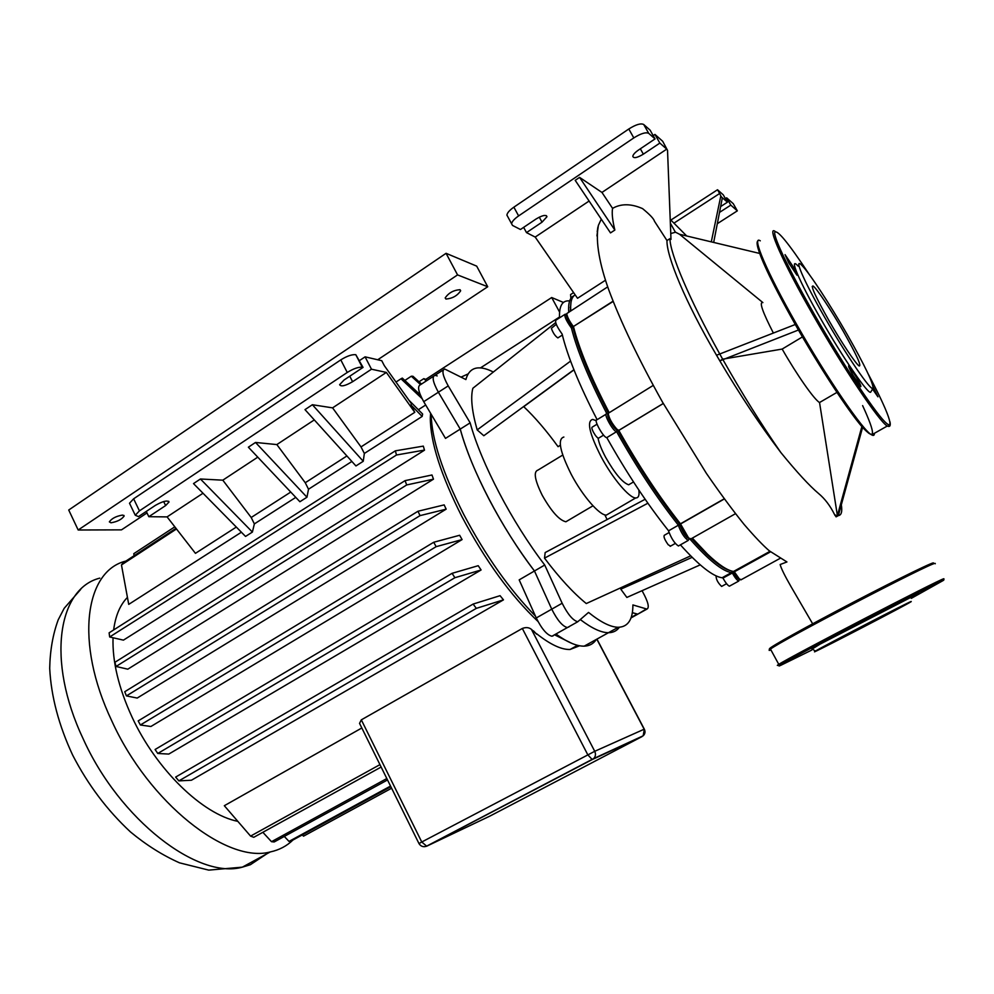 <?xml version="1.0" encoding="UTF-8"?>
<svg xmlns="http://www.w3.org/2000/svg" width="994" height="994" viewBox="0 0 994 994"><rect width="100%" height="100%" fill="white"/><g stroke="black" fill="none" stroke-linecap="round" stroke-linejoin="round"><path stroke-width="1.49" d="M798.194 266.168C788.279 255.334 798.704 280.47 820.671 318.714C843.16 358.213 868.942 395.699 870.744 392.083L872.968 388.356C871.266 391.748 846.292 355.268 824.448 316.937C803.102 279.823 792.839 255.396 802.382 265.932C810.073 273.909 830.176 304.773 847.05 334.232C864.979 365.792 873.614 383.821 872.968 388.356M856.48 377.31L848.764 365.792C848.006 365.693 849.398 368.811 852.951 375.136L860.68 386.666C861.425 386.741 860.021 383.622 856.48 377.31M793.2 266.777L785.049 254.626L788.814 263.037L796.977 275.201L793.2 266.777M872.546 389.052L877.938 396.817L873.13 386.741M843.322 331.375C831.096 310.004 816.496 288.024 813.08 286.011C810.408 285.489 815.627 296.895 828.747 320.242C841.272 342.172 855.946 364.152 859.176 365.966C861.736 366.14 856.443 354.609 843.322 331.375M812.197 649.007L819.975 644.187L911.274 597.158M814.508 651.853L815.415 651.058C825.989 644.845 907.721 602.513 911.187 601.457L911.225 601.618C906.491 604.861 822.311 648.573 814.508 651.853M893.059 606.054L889.568 607.819M911.299 598.077L919.413 593.666L911.312 597.729M835.917 640.695L888.984 613.037L835.917 640.695M819.975 644.187L817.565 645.491M445.946 299.045C452.407 298.523 457.315 295.765 460.657 290.782L459.924 289.701C453.463 290.186 448.555 292.944 445.175 297.952L445.946 299.045M110.993 522.794C117.391 521.676 121.777 519.415 124.151 515.998L122.56 515.066C116.149 516.159 111.75 518.433 109.352 521.875L110.993 522.794M377.72 359.766L487.719 286.744L476.685 266.131L446.07 253.308L68.723 510.021L78.178 530.001L121.504 529.852L147 512.929M487.719 286.744L457.563 274.903L78.178 530.001M446.07 253.308L457.563 274.903M480.475 367.892L559.498 317.036M426.327 380.926L423.817 378.652L425.755 379.373L551.695 297.529L559.585 312.079M551.695 297.529L563.461 302.462M292.969 840.005C286.757 846.056 279.202 850.032 270.293 851.933C227.179 863.898 149.025 803.239 111.738 720.774C74.314 642.223 85.198 570.693 125.89 561.076M535.431 616.094C509.413 589.479 485.519 555.596 463.738 514.42C442.504 472.423 431.644 439.025 431.147 414.212M642 590.709L642.596 591.703C648.15 601.867 649.604 607.657 646.945 609.086L632.905 604.936C632.905 619.51 628.022 626.966 618.256 627.276C610.664 627.202 600.761 622.256 588.535 612.428L577.75 621.759C572.904 620.442 567.698 614.267 562.157 603.246L551.757 609.16C557.274 620.157 562.48 626.295 567.388 627.574C562.48 626.295 557.274 620.157 551.757 609.16L534.461 570.991L551.757 609.16L536.263 617.957L519.179 579.875L534.461 570.991C517.725 548.937 502.566 524.981 488.973 499.1C475.592 473.268 466.012 449.934 460.247 429.097L445.498 438.391L423.717 401.675C418.263 391.723 417.182 386.07 420.487 384.715L433.508 376.254M461.141 377.074L468.211 373.881L461.141 377.074M430.576 413.243L430.315 417.952C430.377 442.131 440.901 475.008 461.875 516.569C485.308 560.666 510.68 595.63 537.99 621.461M554.528 634.793L572.109 643.491M596.325 639.428C593.58 643.727 589.529 645.963 584.199 646.15C576.768 646.324 567.338 642.273 555.919 634.01M237.665 821.317C202.639 814.322 156.195 769.629 131.916 716.798C118.597 687.773 112.31 661.432 113.03 637.8M113.651 629.947C115.478 615.82 120.063 604.986 127.381 597.444M444.156 504.89L446.157 509.164L137.197 698.061L126.424 695.899L420.04 515.625L417.977 511.251L444.156 504.89M431.98 474.983L433.483 479.17L127.791 669.186L116.062 666.465L406.695 484.948L405.055 480.649L431.98 474.983M425.693 405.005L418.375 409.714M241.38 532.225L128.723 604.377L121.467 564.94L176.497 528.97M408.981 400.284L422.624 414.026L422.152 416.436L364.351 453.45L363.245 461.278L355.939 465.95L304.996 409.627L312.377 404.732L332.58 407.863L361.008 446.902L364.351 453.45M351.876 461.452L308.513 489.222L306.96 497.224L299.89 501.734L248.363 447.201L255.52 442.454L276.841 444.579L314.29 419.915M295.765 497.385L254.365 523.9L252.401 532.063L245.543 536.437L193.507 483.593L200.428 478.996L222.805 480.177L251.196 517.489L254.365 523.9M424.5 450.17L123.43 640.136L109.663 636.98L396.494 455.003L395.339 450.841L423.32 446.12L424.5 450.17L423.32 446.12M646.336 608.987L637.8 614.155L638.881 613.559L637.8 614.155L632.333 612.664L637.179 614.068L631.19 617.386M437.186 375.906L434.962 375.31C431.756 376.602 432.899 382.243 438.379 392.232L460.247 429.097L438.379 392.232C432.899 382.243 431.756 376.602 434.962 375.31L443.262 369.917M536.263 617.957C541.73 628.929 546.961 635.029 551.956 636.235L553.298 635.738M568.692 627.09L569.388 626.456M536.698 633.787C550.328 644.547 561.448 649.778 570.059 649.48L579.626 645.765M379.944 764.634L250.575 836.103L224.321 805.712L361.828 727.981M360.201 724.701L359.542 723.359L361.319 719.842L522.322 628.457C526.012 627.077 529.057 627.4 531.455 629.401L536.785 634.271L533.542 630.917M500.069 595.679L503.473 599.854L191.432 780.228L178.858 780.886L476.325 608.365L473.119 604.066L500.069 595.679M459.638 535.269L462.086 539.58L150.902 726.49L140.365 724.999L436.155 546.663L433.707 542.264L459.638 535.269M478.213 565.698L481.096 569.972L168.794 754.073L157.773 753.477L454.892 577.713L452.084 573.327L478.213 565.698M109.663 636.98L109.116 632.83L395.339 450.841M424.189 450.133L396.494 455.003M252.401 532.063L200.428 478.996M363.245 461.278L312.377 404.732M290.745 492.067L251.196 517.489M222.805 480.177L257.769 457.153M236.311 527.068L195.445 553.335L167.091 516.892L148.814 516.706L146.28 511.425M332.58 407.863L386.355 372.427L414.784 412.324L361.008 446.902M359.53 360.561L365.084 356.846L371.47 369.209L386.355 372.427M371.47 369.209L352.597 381.721C345.266 385.908 340.954 386.902 339.637 384.69L343.999 380.043L363.046 367.395L355.802 354.696C351.938 354.336 346.943 356.051 340.793 359.878L133.631 498.802L129.506 503.237L129.965 504.207M168.657 501.262L169.017 502.007C167.402 500.069 162.879 501.187 155.437 505.337L138.489 516.594L135.271 515.252L139.433 510.866L347.254 372.464C353.417 368.65 358.412 366.91 362.251 367.221L363.046 367.395M169.017 502.007L165.625 505.573L148.814 516.706M167.091 516.892L203 493.235M422.152 416.436L410.994 405.03L414.784 412.324M346.906 455.96L305.257 482.736L308.513 489.222M306.96 497.224L255.52 442.454M276.841 444.579L305.257 482.736M410.994 405.03L411.404 403.701L384.305 365.63L381.746 360.698L365.084 356.846M121.467 564.94L123.057 562.939L176 528.323M533.343 631.028L533.703 631.737M302.313 834.923L303.505 836.165L391.611 788.217M284.296 836.439L289.005 841.409L390.543 786.068M289.005 841.409L291.23 840.949L390.853 786.689M262.851 832.301L271.499 841.682L386.815 778.538M271.499 841.682L274.17 841.968L387.523 779.955M250.575 836.103L253.768 837.308L381.137 767.045M425.755 379.373L426.985 380.491M419.008 381.771L423.817 378.652M417.977 511.251L124.735 691.737L126.424 695.899M405.055 480.649L114.906 662.29L116.062 666.465M433.483 479.17L406.695 484.948M446.157 509.164L420.04 515.625M174.82 526.82L133.792 553.67L134.103 555.708M433.707 542.264L138.178 720.911L140.365 724.999M452.084 573.327L155.089 749.501L157.773 753.477M473.119 604.066L175.64 777.084L178.858 780.886M420.574 384.653L411.317 376.217L412.957 376.266L421.506 384.044M421.978 398.544L400.992 378.789L402.309 378.093L420.325 394.929M462.086 539.58L436.155 546.663M481.096 569.972L454.892 577.713M503.473 599.854L476.325 608.365M395.997 382.056L400.992 378.789M404.844 380.453L411.317 376.217M618.256 627.276L608.465 632.706C613.211 632.656 616.839 630.842 619.374 627.251C616.839 630.842 613.211 632.656 608.465 632.706C601.246 632.706 591.964 628.407 580.62 619.809C591.964 628.407 601.246 632.706 608.465 632.706L584.199 646.15M568.046 520.496L565.884 521.775C559.287 520.272 551.422 511.45 542.252 495.323C534.722 480.015 533.293 471.603 537.965 470.1L562.741 455.066M609.359 513.339L606.352 515.103C599.593 515.476 582.646 496.043 571.339 474.548C559.821 451.45 557.336 438.95 563.871 437.037M638.819 489.992C639.577 495.36 638.533 498.006 635.7 497.944C629.314 498.081 612.565 478.3 601.097 456.681C589.355 433.483 586.547 421.071 592.673 419.418L596.189 420.661M630.531 483.693L628.693 484.786C622.679 482.848 614.988 473.691 605.632 457.315C601.457 449.45 598.922 443.038 598.028 438.081M716.065 575.986C716.115 579.452 717.966 582.931 721.619 586.423L721.967 586.236M669.049 532.573L664.327 535.269C663.371 536.598 664.675 539.767 668.216 544.774L670.577 546.104M597.021 424.214L592.349 427.06C591.43 427.271 591.815 429.01 593.48 432.291C595.468 435.782 597.133 437.758 598.475 438.23L598.91 437.969M556.267 324.33L551.359 328.331C553.024 332.953 555.199 336.146 557.858 337.91L558.23 337.674M562.157 603.246L544.724 565.027C511.91 522.098 481.133 463.092 470.15 422.848L448.219 385.896C442.715 375.881 441.535 370.253 444.678 368.998L465.888 379.571C467.925 372.116 472.051 368.227 478.251 367.879C482.537 367.668 487.569 369.06 493.322 372.042M470.15 422.848L460.247 429.097C470.982 469.367 501.61 528.249 534.461 570.991L544.724 565.027M604.837 514.842L607.098 519.551M700.236 564.865L626.854 597.431L620.79 589.181L620.803 587.777M560.355 445.2L558.069 446.691C546.377 430.601 534.946 417.256 523.739 406.67L523.689 406.509M690.668 555.857L586.286 603.544C573.401 593.083 559.473 577.961 544.501 558.143L545.172 552.565L645.143 499.274M573.911 369.718L483.805 435.732L477.17 429.905C471.889 411.243 470.448 397.364 472.858 388.269L555.658 322.615M730.578 570.705C721.582 568.394 708.585 557.671 691.576 538.537L705.964 553.708C716.264 563.499 724.464 569.164 730.578 570.705M689.873 538.996C708.387 559.933 722.24 571.128 731.422 572.619L732.777 571.326M617.46 430.029C637.676 466.062 658.463 497.547 679.821 524.484L687.189 537.704L689.202 538.537C686.233 537.655 683.189 533.269 680.058 525.416L679.821 524.484C658.463 497.547 637.676 466.062 617.46 430.029L616.628 431.731C636.62 467.267 657.158 498.367 678.268 525.056L680.455 523.813C659.37 497.099 638.819 465.962 618.802 430.414L616.889 429.197C612.006 423.668 609.098 418.375 608.166 413.355L653.244 385.399M609.049 412.386C590.983 377.546 579.142 348.993 573.526 326.74L573.004 327.56L572.196 326.554L573.004 327.56C578.458 349.652 590.212 378.105 608.229 412.932C590.212 378.105 578.458 349.652 573.004 327.56L571.451 328.07C577.029 350.373 588.87 378.962 606.936 413.839L606.738 413.802C602.886 412.895 613.012 431.433 616.529 431.719L606.738 437.646L616.529 431.719L617.025 429.942C614.429 429.793 606.489 416.374 607.893 414.535L607.781 415.032C608.601 419.431 611.148 424.053 615.423 428.886L618.554 430.352M573.973 295.752C569.91 297.417 568.158 302.822 568.705 311.954M570.332 310.898L570.966 302.449L570.332 310.898M566.493 314.787L566.394 315.247C566.804 318.13 568.73 321.894 572.196 326.554C567.686 320.217 565.897 316.216 566.841 314.539M565.3 314.141C563.983 315.794 565.971 320.366 571.289 327.858L573.364 326.541C569.413 321.211 567.201 316.9 566.729 313.607L607.694 286.868M679.076 545.619L678.405 545.992C674.591 543.469 671.285 538.425 668.515 530.846L678.318 525.242C681.139 532.821 684.431 537.878 688.221 540.438L689.227 538.562M729.969 585.876L729.422 586.174C727.807 585.565 725.645 582.869 722.936 578.098L733.56 572.345L733.038 571.388L737.983 578.645L739.66 579.241C738.604 579.813 736.566 577.514 733.56 572.345L734.342 571.811L733.51 571.463C727.273 570.481 718.575 564.691 707.417 554.068L692.333 538.102M722.936 578.098L732.267 572.954C734.976 577.738 737.138 580.434 738.728 581.068L739.66 579.241M722.8 577.849L722.079 577.775C712.785 576.408 698.894 565.437 680.405 544.861M668.465 530.659C647.293 504.107 626.742 473.107 606.825 437.658M606.067 414.212L596.972 419.766C593.058 418.909 603.147 437.41 606.738 437.646M597.121 419.679C579.179 384.902 567.524 356.349 562.119 334.021M564.729 314.502L556.044 320.093C554.677 321.77 556.64 326.355 561.958 333.822M559.535 317.844C559.05 306.003 562.281 300.35 569.227 300.884M573.6 292.609L570.568 294.572L570.891 298.337M573.973 369.867L523.739 406.67M570.581 361.108L477.17 429.905M647.889 503.212L544.501 558.143M692.159 557.336L620.79 589.181M773.295 332.891C762.473 311.756 758.994 301.654 762.845 302.611M679.536 234.261L759.689 253.445M762.883 302.598L679.561 234.273L675.535 232.211L670.764 233.54M795.299 324.491L716.537 355.243L719.83 360.872L798.468 330.008M669.931 238.647L666.974 240.548L654.412 221.165C653.878 218.842 649.939 214.667 642.571 208.616C631.103 203.584 621.101 203.497 612.577 208.367C611.708 213.027 612.466 220.246 614.851 230.049L610.502 232.907L575.203 180.336L579.577 177.379L601.954 192.438L666.738 149.125L667.533 150.355L670.987 239.405L669.931 238.647C670.043 253.532 689.24 299.057 719.47 353.454L722.65 359.157L719.83 360.872C739.635 394.432 759.963 424.972 780.824 452.494C761.205 424.239 741.81 393.127 722.663 359.169L782.166 349.068L802.456 336.891M675.373 232.161L670.354 223.203M597.22 231.714L597.891 227.03M861.91 426.364L837.408 515.563L835.768 516.47L837.395 515.538L819.541 402.52C814.297 399.65 796.964 374.999 782.166 349.068M819.541 402.52L836.973 392.382M780.824 452.494C796.902 472.212 809.501 485.892 818.596 493.521C824.858 498.727 830.189 505.76 834.587 514.606M841.322 504.79C842.403 511.649 841.421 515.24 838.364 515.575L862.643 427.196M666.974 240.548C666.415 255.831 685.065 301.716 716.537 355.243M601.271 219.152L598.363 225.427L596.934 235.901M836.091 516.855L838.352 515.6L837.408 515.563M721.159 206.243L727.434 202.192L722.352 197.744L713.68 242.424M711.294 241.853L720.812 195.93L722.75 198.552M674.218 222.967L719.656 193.495L720.812 195.93M633.812 137.917C640.906 133.457 645.876 131.941 648.734 133.37L643.727 124.511C640.857 123.032 635.874 124.536 628.792 128.996L633.812 137.917L518.619 215.909L513.873 207.174C509.562 210.206 507.238 212.84 506.903 215.089L507.797 216.754M643.727 124.511L650.113 130.152L655.046 138.899L648.734 133.37M523.652 227.365L526.497 232.608L542.016 222.184L546.961 216.729C546.054 214.493 542.438 215.238 536.126 218.966L520.458 229.502L512.519 225.427L511.599 223.774C511.96 221.55 514.308 218.941 518.619 215.909M526.497 232.608L535.194 237.069L589.094 201.037M666.738 149.125L659.842 143.086L654.947 134.426L662.675 141.26L667.533 150.355M655.046 138.899L638.396 150.106C634.992 152.492 633.116 154.555 632.805 156.306C633.6 158.605 637.117 157.884 643.354 154.157L659.842 143.086M513.873 207.174L628.792 128.996M654.947 134.426L653.195 135.619M614.851 230.049L579.577 177.379M601.954 192.438L612.577 208.367M605.445 280.258L577.526 298.275L535.194 237.069M570.742 310.637L570.631 306.214C570.829 300.275 572.333 296.498 575.153 294.87M613.161 301.43L573.364 326.541L613.062 301.182M691.041 538.835L688.656 538.052L680.455 523.813L724.241 498.789M733.671 571.376L770.313 551.633M741.325 579.639L739.399 579.005L734.342 571.811L770.549 551.832M663.296 403.514L618.802 430.414M727.434 202.192L723.234 194.812L717.519 189.755L719.656 193.495M717.519 189.755L670.95 220.022M725.396 198.614L726.639 197.818L730.801 205.124L737.337 210.852L717.593 223.513M730.801 205.124L719.942 212.12M737.337 210.852L733.249 203.658L726.639 197.818M889.481 426.215L887.257 426.028C879.516 421.99 843.508 368.538 812.62 314.266C782.725 262.118 766.498 225.203 775.121 231.378M809.526 274.841C787.969 242.238 776.339 228.21 774.637 232.745C774.463 239.293 790.379 272.418 813.999 313.719C841.421 361.729 873.105 409.839 884.573 421.481C896.29 433.546 887.99 411.143 868.16 373.893M760.298 240.821C751.042 234.733 766.635 271.884 796.43 324.044C827.07 378.18 863.388 431.16 871.663 434.863C873.515 435.931 874.422 435.422 874.385 433.334M795.486 324.852C773.655 286.061 761.056 260.105 757.689 246.997M862.63 405.614C875.938 434.54 875.739 441.597 862.034 426.799C847.944 410.51 819.59 367.258 795.511 324.901M779.172 664.787C776.848 665.794 776.712 665.657 778.787 664.377C789.348 657.22 939.864 579.08 943.84 578.732L943.94 578.968M911.299 598.351L943.318 580.434C939.566 581.602 893.084 605.11 846.876 629.264C800.605 653.456 771.108 669.621 780.812 665.309L811.688 650.113M935.304 563.735L935.081 563.362C930.583 562.753 780.489 641.006 770.474 649.107C768.499 650.486 768.648 650.759 770.909 649.914M771.506 648.25C761.566 652.076 790.652 635.29 836.724 610.962C882.709 586.634 929.278 563.511 933.316 562.865M266.64 853.921L250.376 864.718L242.35 867.153C198.204 879.765 119.603 820.249 82.937 738.331C46.072 660.302 58.211 588.485 99.785 578.135M448.219 385.896L423.717 401.675M139.433 510.866L133.631 498.802M362.251 367.221L355.802 354.696M340.793 359.878L347.254 372.464M424.227 846.714L426.712 846.192L421.754 842.005L418.971 843.571M522.322 628.457L587.802 754.806L592.175 759.503L593.666 758.584C595.617 756.496 595.978 754.073 594.735 751.302L421.754 842.005L361.319 719.842M359.542 723.359L418.959 843.533C420.735 846.341 423.195 847.261 426.339 846.292L593.666 758.584L643.18 735.796C645.118 733.895 645.504 731.696 644.323 729.186L643.18 735.796L642.41 736.144M596.798 639.167L644.162 729.211L594.735 751.302L531.455 629.401M592.474 759.428L642.087 736.566L490.03 816.024L426.712 846.192L592.474 759.428M352.597 381.721L349.776 376.217M163.675 501.548L165.625 505.573M668.515 530.846L678.318 525.242L680.058 525.416L680.505 524L724.353 498.951M686.668 235.951L670.204 219.388M618.715 430.402L663.271 403.465M640.335 148.802L643.354 154.157M542.016 222.184L539.27 217.139M889.978 421.816C890.798 425.817 889.891 427.221 887.269 426.028L871.663 434.863L869.091 433.384C869.067 433.881 859.922 424.997 851.92 413.765C834.91 390.393 816.099 360.747 795.486 324.814C769.17 278.395 753.017 243.095 758.012 240.859M813.08 286.011L812.173 286.558M811.763 648.734L815.415 651.058M943.915 579.775L943.741 580.074C938.721 580.484 786.279 661.967 778.787 664.377L770.474 649.107L769.281 649.132M460.657 290.782L460.135 289.801M124.151 515.998L123.84 515.364M270.293 851.933L242.35 867.153L208.74 870.123L179.504 862.829C162.581 855.287 146.255 844.999 130.5 831.966C107.215 810.321 87.944 784.726 72.699 755.191C58.783 725.347 51.116 696.384 49.7 668.316C50.073 650.387 52.906 634.197 58.236 619.759L64.188 608.303L80.738 589.355M646.945 609.086L630.991 617.933M577.75 621.759L551.956 636.235M577.564 645.317L570.059 649.48M129.506 503.237L135.271 515.252M596.934 639.092L644.311 729.149M430.315 417.952L430.986 413.939M390.667 786.329L289.925 841.235M675.299 543.432L670.155 546.352M603.594 435.136L598.475 438.23M562.368 335.028L557.858 337.91M726.577 583.702L721.619 586.423M731.422 572.619L722.079 577.775M678.405 545.992L688.221 540.438M729.422 586.174L738.728 581.068M633.501 481.941L628.693 484.786M635.7 497.944L606.352 515.103M592.983 505.809L565.884 521.775M598.363 225.427C595.095 241.741 600.065 265.522 608.614 289.453C620.492 321.472 638.483 359.082 662.613 402.297L706.336 473.281C719.532 492.477 732.118 509.524 744.096 524.41C754.732 536.76 763.144 545.569 769.306 550.825L786.937 561.958L780.153 564.517C781.073 568.257 784.738 575.7 791.149 586.845L813.291 624.891M835.668 515.078L834.948 515.476M506.903 215.089L511.599 223.774M570.295 307.817L570.631 306.214M687.189 537.704L688.656 538.052M615.423 428.886L616.889 429.197M607.781 415.032L608.166 413.355M705.964 553.708L707.417 554.068M737.983 578.645L739.399 579.005M566.394 315.247L566.729 313.607M690.395 539.208L735.485 513.687M769.952 551.347L733.51 571.463M740.803 579.924L780.588 558.094M546.365 215.636L546.961 216.729"/></g></svg>
